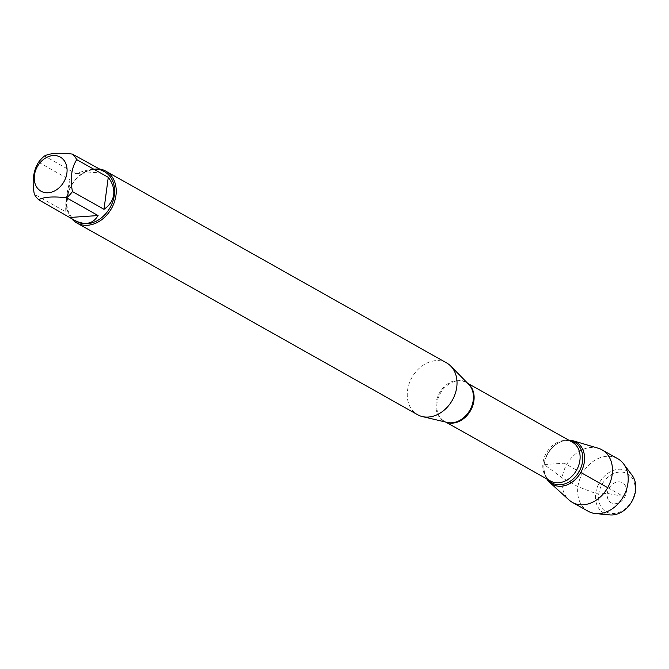 <?xml version="1.0" encoding="UTF-8"?>
<svg xmlns="http://www.w3.org/2000/svg" width="669" height="669" viewBox="0 0 669 669"><rect width="100%" height="100%" fill="white"/><g stroke="black" fill="none" stroke-linecap="round" stroke-linejoin="round"><path stroke-width="0.5" stroke-dasharray="3.35 2.51" d="M76.718 221.523A28.499 22.244 119.4 0 1 71.315 185.781A28.499 22.244 119.4 0 1 104.673 171.849M38.576 162.199L70.12 179.953C66.641 193.241 65.219 203.894 65.855 211.914L34.311 194.161M100.032 169.65C94.245 168.412 86.242 169.767 76.032 173.723L44.489 155.969M446.691 362.974A29.687 23.172 -60.6 0 0 411.945 377.483A29.687 23.172 -60.6 0 0 417.573 414.713M544.156 464.562A24.251 18.924 119.4 0 1 559.752 442.259A24.251 18.924 119.4 0 1 568.65 440.118A24.251 18.924 -60.6 0 0 544.156 464.562A24.251 18.924 -60.6 0 0 546.807 478.929A24.251 18.924 119.4 0 1 544.022 470.215A24.251 18.924 119.4 0 1 544.156 464.562M71.399 218.32A29.687 23.172 119.4 0 1 66.733 198.718A29.687 23.172 119.4 0 1 98.719 168.906M76.032 173.723L103.912 171.833M65.855 211.914L70.12 179.953M598.161 448.205A30.164 23.54 -60.6 0 0 562.194 477.808A30.164 23.54 -60.6 0 0 569.026 499.96M617.713 458.675A30.164 23.54 -60.6 0 0 582.406 473.409A30.164 23.54 -60.6 0 0 588.126 511.25M626.368 492.141A11.507 8.981 -60.6 0 0 613.322 483.645A11.507 8.981 -60.6 0 0 610.797 502.578A11.507 8.981 -60.6 0 0 626.368 492.141M634.914 491.556A21.818 17.026 -60.6 0 0 610.187 475.45A21.818 17.026 -60.6 0 0 605.395 511.359A21.818 17.026 -60.6 0 0 634.914 491.556M609.835 514.921A24.051 18.765 119.4 0 1 599.265 482.901A24.051 18.765 119.4 0 1 632.121 475.325M580.751 472.481L564.26 463.199L544.156 464.562L562.194 477.808L577.916 486.656L595.686 493.454L598.747 494.015L607.293 493.438L623.098 496.314L607.711 487.651M467.673 383.295L468.752 384.391A22.386 17.478 -60.6 0 0 449.384 382.802A22.386 17.478 -60.6 0 0 436.129 402.797A22.386 17.478 -60.6 0 0 447.327 422.457L444.534 421.37A22.269 17.377 119.4 0 1 436.999 403.223A22.269 17.377 119.4 0 1 466.377 382.568A22.269 17.377 119.4 0 1 468.049 383.68M446.357 422.223A22.269 17.377 119.4 0 1 444.534 421.37L445.838 422.106M559.752 442.259L559.016 442.627C565.071 440.261 569.52 440.127 572.371 442.217A22.269 17.377 -60.6 0 0 542.994 462.873A22.269 17.377 -60.6 0 0 550.528 481.028C547.267 479.673 545.076 475.801 543.947 469.395A23.223 18.122 119.4 0 1 544.081 463.985A23.223 18.122 119.4 0 1 559.016 442.627A23.223 18.122 119.4 0 1 569.762 440.754M547.928 479.556A23.223 18.122 119.4 0 1 543.947 469.395L544.022 470.215"/><path stroke-width="1" d="M39.019 164.056A19.593 15.295 -60.6 0 0 43.259 192.195A19.593 15.295 -60.6 0 0 66.9 173.054A19.593 15.295 -60.6 0 0 58.061 156.12A19.593 15.295 -60.6 0 0 39.019 164.056M38.576 162.199C33.291 170.679 31.869 181.332 34.311 194.161A28.499 22.244 -60.6 0 0 38.651 199.697C44.087 196.895 53.386 196.26 66.54 197.807A28.499 22.244 -60.6 0 0 72.453 191.577C70.011 178.748 71.432 168.095 76.718 159.615A28.499 22.244 -60.6 0 0 72.369 154.079C59.215 152.54 49.924 153.168 44.489 155.969A28.499 22.244 -60.6 0 0 38.576 162.199M72.369 154.079L104.673 171.849A28.499 22.244 119.4 0 1 114.324 195.089A28.499 22.244 119.4 0 1 76.718 221.523L74.368 220.201C84.971 225.645 92.882 224.098 98.084 215.552L66.54 197.807M72.453 191.577L103.996 209.33C109.582 205.45 112.81 200.583 113.671 194.721C114.382 188.825 112.576 183.047 108.261 177.36L76.718 159.615M38.651 199.697L74.368 220.201M102.324 170.528L100.032 169.65M76.784 222.928L417.573 414.713A29.687 23.172 -60.6 0 0 422.373 416.578A29.687 23.172 -60.6 0 0 456.743 387.175A29.687 23.172 -60.6 0 0 450.781 366.102A29.687 23.172 -60.6 0 0 446.691 362.974L105.903 171.18A29.687 23.172 119.4 0 1 115.954 195.381A29.687 23.172 119.4 0 1 76.784 222.928A29.687 23.172 119.4 0 1 71.399 218.32M568.65 440.118A24.251 18.924 119.4 0 1 580.751 472.481A24.251 18.924 119.4 0 1 546.807 478.929A24.251 18.924 -60.6 0 0 549.659 482.374A24.251 18.924 -60.6 0 0 570.44 483.235A24.251 18.924 -60.6 0 0 584.355 461.836A24.251 18.924 -60.6 0 0 573.074 440.771A24.251 18.924 -60.6 0 0 568.65 440.118M98.719 168.906A29.687 23.172 119.4 0 1 105.903 171.18M98.084 215.552L70.203 217.45M108.261 177.36L103.996 209.33M549.659 482.374L569.026 499.96A30.164 23.54 -60.6 0 0 572.396 502.394A30.164 23.54 -60.6 0 0 612.194 474.413A30.164 23.54 -60.6 0 0 601.983 449.819A30.164 23.54 -60.6 0 0 598.161 448.205L573.074 440.771M572.396 502.394L588.126 511.25A30.164 23.54 -60.6 0 0 595.661 513.575A30.164 23.54 -60.6 0 0 627.923 483.261A30.164 23.54 -60.6 0 0 623.617 463.901A30.164 23.54 -60.6 0 0 617.713 458.675L601.983 449.819M623.617 463.901L632.121 475.325A24.051 18.765 119.4 0 1 635.55 490.753A24.051 18.765 119.4 0 1 609.835 514.921L595.661 513.575M607.711 487.651L580.751 472.481M422.373 416.578L447.327 422.457A22.386 17.478 -60.6 0 0 473.242 400.271A22.386 17.478 -60.6 0 0 468.752 384.391L450.781 366.102M468.049 383.68A22.269 17.377 119.4 0 1 470.6 410.49A22.269 17.377 119.4 0 1 446.357 422.223M445.838 422.106L550.528 481.028A22.269 17.377 -60.6 0 0 576.594 470.14A22.269 17.377 -60.6 0 0 572.371 442.217L467.673 383.295M569.762 440.754A23.223 18.122 119.4 0 1 579.12 471.561A23.223 18.122 119.4 0 1 547.928 479.556"/></g></svg>
